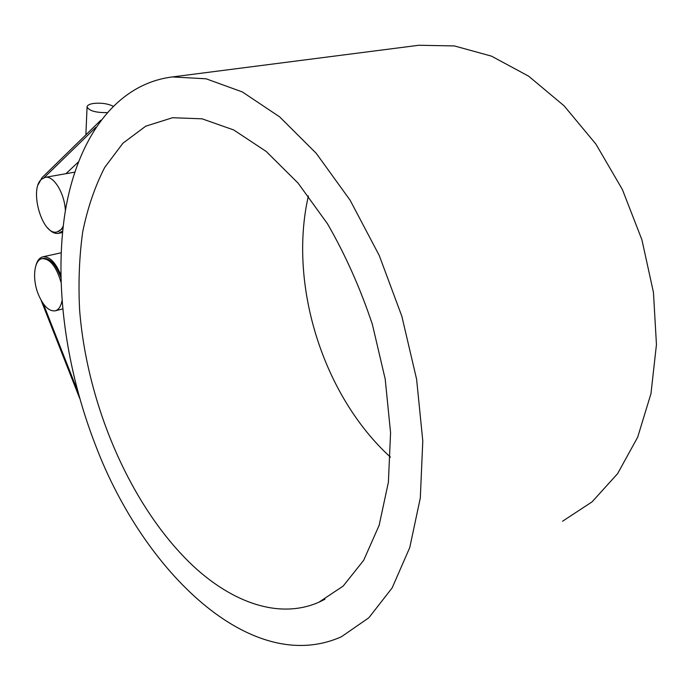 <?xml version="1.0" encoding="UTF-8"?>
<svg xmlns="http://www.w3.org/2000/svg" width="691" height="691" viewBox="0 0 691 691"><rect width="100%" height="100%" fill="white"/><g stroke="black" fill="none" stroke-linecap="round" stroke-linejoin="round"><path stroke-width="1.04" d="M106.993 112.616C95.712 112.728 89.07 110.828 87.075 106.915C87.256 105.231 89.459 104.073 93.674 103.434C101.223 102.7 107.666 103.615 113.013 106.164M60.843 277.367C55.911 264.368 50.08 258.037 43.352 258.374L43.075 258.434M61.983 300.879C60.808 306.64 58.51 309.974 55.073 310.864C48.836 311.399 43.265 305.914 38.35 294.409C32.054 279.095 33.954 259.781 42.168 258.633C50.02 258.65 56.291 266.501 60.972 282.178M57.146 231.943L62.907 228.453M63.175 226.156C61.585 229.533 59.478 231.485 56.861 232.003C42.522 235.951 28.953 189.887 41.365 179.375L45.278 177.328C53.673 175.393 64.66 193.394 65.386 210.66M95.617 445.47C65.861 368.985 53.82 283.776 65.196 211.791C76.969 140.584 114.162 84.25 172.361 76.934L206.108 78.8L242.36 91.955L279.656 116.874L316.228 153.316L350.087 200.174L379.221 255.428L401.842 316.245L416.613 379.273L422.788 440.953L420.309 497.986L409.737 547.635L392.125 587.937L368.856 617.763L341.414 636.757C251.118 677.033 143.4 571.397 95.617 445.47M562.586 521.213L592.075 501.865L617.59 473.68L637.672 437.204L650.982 393.585L656.45 344.567L653.453 292.423L641.922 239.82L622.384 189.515L595.918 144.117L564.081 105.809L528.65 76.183L491.5 56.144L454.393 45.934L418.867 45.261L414.868 45.77M193.281 566.093C130.97 507.531 87.057 405.194 79.612 309.913C78.238 282.844 79.258 256.888 82.678 232.046C87.515 208.146 94.866 186.596 104.73 167.395L122.955 143.184L145.732 126.185L172.603 117.72L202.066 118.817L233.713 129.96L266.242 151.484L298.071 183.106L327.482 223.78C345.405 254.849 360.374 288.423 372.397 324.494L385.215 379.169L390.57 432.696L388.394 482.223L379.134 525.35L363.673 560.315L343.168 586.072L318.905 602.215C279.475 619.551 232.737 602.742 193.281 566.093M308.385 195.942C288.147 284.459 322.93 395.632 390.45 457.157M65.999 173.683L78.342 161.996M38.195 184.627L42.021 177.639L100.912 120.148M62.639 230.993L58.45 233.368C54.9 233.921 51.289 232.09 47.627 227.892M95.885 127.299L44.189 177.596M35.958 265.335C37.366 260.395 39.707 257.544 42.997 256.793C49.622 256.326 55.556 262.355 60.791 274.871M43.291 303.72L77.677 391.158M79.655 398.266L41.14 300.335M85.874 134.823L87.075 106.915M55.366 310.786L62.674 308.946M42.168 258.633L43.352 258.374M45.278 177.328L74.74 172.145M172.361 76.934L418.867 45.261M318.905 602.215L324.951 599.235M58.761 233.308L62.484 232.53M42.997 256.793L61.076 252.802"/></g></svg>
